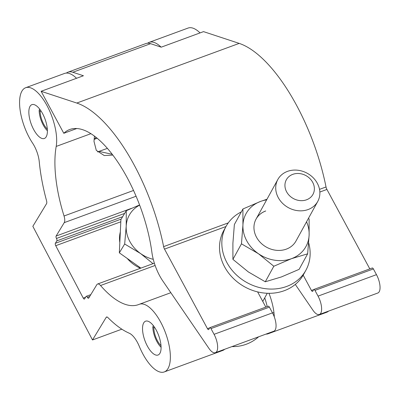 <?xml version="1.0" encoding="UTF-8"?>
<svg xmlns="http://www.w3.org/2000/svg" width="400" height="400" viewBox="0 0 400 400"><rect width="100%" height="100%" fill="white"/><g stroke="black" fill="none" stroke-linecap="round" stroke-linejoin="round"><path stroke-width="0.6" d="M328.65 311.08A36.055 14.665 69.8 0 1 326.65 312.285L268.23 333.745A36.055 14.665 69.8 0 1 265.925 334.12M270.23 332.54A36.055 14.665 69.8 0 1 268.23 333.745M159.85 353.415A18.03 7.335 69.8 0 1 158.025 355.025A18.03 7.335 69.8 0 1 145.985 343.25A18.03 7.335 69.8 0 1 143.77 322.79A18.03 7.335 69.8 0 1 145.595 321.18A18.03 7.335 69.8 0 1 157.635 332.96A18.03 7.335 69.8 0 1 159.85 353.415M224.665 349.28A36.055 14.665 69.8 0 1 222.665 350.485L164.245 371.945A36.055 14.665 69.8 0 1 139.31 346.405A18.975 7.72 -110.2 0 0 129.245 333.205A118.23 48.09 69.8 0 1 107.885 317.555A3.795 1.545 -110.2 0 0 106.585 317.005A3.795 1.545 -110.2 0 0 106.205 317.34L92.5 339.96L32.84 226.325L46.54 203.705A3.795 1.545 -110.2 0 0 46.545 200.715A118.23 48.09 69.8 0 1 39.265 161.82A18.975 7.72 -110.2 0 0 32.56 143.075A36.055 14.665 69.8 0 1 20 109.145A36.055 14.665 69.8 0 1 25.69 87.715A36.055 14.665 69.8 0 1 47.53 106.59A36.055 14.665 69.8 0 1 56.195 146.43A97.165 39.52 -110.2 0 0 64.04 215.995A7.59 3.09 69.8 0 1 64.235 222.64L56.115 236.04A1.9 0.77 -110.2 0 0 56.475 238.455A1.9 0.77 69.8 0 1 56.835 240.875L55.375 243.285A1.9 0.77 -110.2 0 0 55.735 245.7L83.235 298.085A1.9 0.77 -110.2 0 0 84.38 299.065A1.9 0.77 -110.2 0 0 84.57 298.895L86.03 296.485A1.9 0.77 69.8 0 1 86.22 296.315A1.9 0.77 69.8 0 1 87.365 297.29A1.9 0.77 -110.2 0 0 88.505 298.27A1.9 0.77 -110.2 0 0 88.695 298.1L96.815 284.7A7.59 3.09 69.8 0 1 97.58 284.02A7.59 3.09 69.8 0 1 100.54 285.515A97.165 39.52 -110.2 0 0 138.405 304.64A97.165 39.52 -110.2 0 0 139.115 304.36A36.055 14.665 69.8 0 1 139.375 304.26A36.055 14.665 69.8 0 1 163.46 327.815A36.055 14.665 69.8 0 1 167.89 368.73A36.055 14.665 69.8 0 1 164.245 371.945M46.16 136.875A18.03 7.335 69.8 0 1 44.34 138.485A18.03 7.335 69.8 0 1 32.295 126.705A18.03 7.335 69.8 0 1 30.085 106.25A18.03 7.335 69.8 0 1 31.905 104.64A18.03 7.335 69.8 0 1 43.95 116.415A18.03 7.335 69.8 0 1 46.16 136.875M97.57 151.915L107.425 148.36M25.69 87.715L64.58 73.43A36.055 14.665 69.8 0 1 76.535 78.285M112.88 155.085L104.24 155.55L96.3 150.37L94.005 141.44A97.165 39.52 -110.2 0 1 94.495 136.095M147.59 43.23A36.055 14.665 69.8 0 1 149.205 42.34L188.095 28.055A36.055 14.665 69.8 0 1 200.05 32.91M268.98 293.305A36.055 14.665 69.8 0 1 274.305 316.915M121.845 329.18L92.5 339.96M149.205 42.34A36.055 14.665 69.8 0 1 161.09 47.13M76.815 128.51L63.795 133.295A97.165 39.52 69.8 0 1 69.785 129.485A97.165 39.52 69.8 0 1 151.895 252.35A30.365 12.35 -110.2 0 0 162.775 280.92L208.93 348.39A13.27 5.395 -110.2 0 0 215.39 352.685A13.27 5.395 -110.2 0 0 214.065 334.32L210.975 328.595A1.9 0.77 -110.2 0 0 209.855 327.66A1.9 0.77 -110.2 0 0 209.65 327.85L208.79 329.415A1.9 0.77 69.8 0 1 208.585 329.61A1.9 0.77 69.8 0 1 207.465 328.67L164.515 249.105A3.795 1.545 69.8 0 1 163.62 246.63A125.63 51.1 -110.2 0 0 76.785 103.05L41.125 91.295L63.795 133.295M94.175 139.195A36.055 14.665 -110.2 0 0 96.07 137.31M215.39 352.685L273.81 331.225A13.27 5.395 -110.2 0 0 272.485 312.86L269.395 307.135A1.9 0.77 -110.2 0 0 268.275 306.2L209.855 327.66M41.125 91.295L83.435 75.75L72.825 72.255A36.055 14.665 -110.2 0 0 68 72.17A36.055 14.665 -110.2 0 0 66.385 73.06M68 72.17L145.785 43.595A36.055 14.665 69.8 0 1 150.615 43.68L161.22 47.175L203.53 31.63L239.195 43.39A125.63 51.1 -110.2 0 1 326.025 186.97A3.795 1.545 69.8 0 0 326.92 189.44L369.815 268.895M319.375 314.485L377.795 293.025A13.27 5.395 -110.2 0 0 376.47 274.655L373.38 268.935A1.9 0.77 -110.2 0 0 372.26 267.995L313.84 289.46A1.9 0.77 69.8 0 1 314.96 290.395L318.05 296.12A13.27 5.395 69.8 0 1 319.375 314.485A13.27 5.395 69.8 0 1 312.915 310.19L295.295 284.43M303.185 275.16L311.45 290.47A1.9 0.77 -110.2 0 0 312.57 291.405A1.9 0.77 -110.2 0 0 312.775 291.215L313.635 289.65A1.9 0.77 69.8 0 1 313.84 289.46M265.825 307.095L257.62 291.9M39.665 109.08L39.155 110.325A15.23 6.195 -110.2 0 0 43.085 124.75A15.23 6.195 -110.2 0 0 47.395 130.74M47.32 129.13A13.285 5.405 69.8 0 1 43.585 123.93A13.285 5.405 69.8 0 1 40.16 111.345L41.045 111.015M40.16 111.345L39.155 110.325M153.355 325.625L152.845 326.865A15.23 6.195 -110.2 0 0 156.77 341.295A15.23 6.195 -110.2 0 0 161.085 347.28M161.01 345.67A13.285 5.405 69.8 0 1 157.27 340.47A13.285 5.405 69.8 0 1 153.845 327.885L154.735 327.56M153.845 327.885L152.845 326.865M312.675 182.295A15.18 13.075 28.8 0 0 292.785 174.35A15.18 13.075 28.8 0 0 286.635 191.86A15.18 13.075 28.8 0 0 306.525 199.8A15.18 13.075 28.8 0 0 312.675 182.295M278.27 197.63A22.775 19.61 -151.2 0 1 277.84 179.485A22.775 19.61 -151.2 0 1 297.32 170.18A22.775 19.61 -151.2 0 1 317.325 183.285A22.775 19.61 -151.2 0 1 317.75 201.43A22.775 19.61 -151.2 0 1 298.275 210.735A22.775 19.61 -151.2 0 1 278.27 197.63M264.715 297.885A30.835 12.54 69.8 0 1 267.17 306.605M308.66 242.835A45.545 39.225 -151.2 0 1 305.9 270.245A45.545 39.225 -151.2 0 1 266.945 288.855A45.545 39.225 -151.2 0 1 226.935 262.645A45.545 39.225 -151.2 0 1 226.08 226.355A45.545 39.225 -151.2 0 1 241.325 211.88M305.9 270.245L303.575 274.47A45.545 39.225 -151.2 0 1 264.62 293.085A45.545 39.225 -151.2 0 1 224.61 266.875A45.545 39.225 -151.2 0 1 223.755 230.58L226.08 226.355M317.75 201.43L295.985 241.015A22.775 19.61 -151.2 0 1 286.33 249.13A22.775 19.61 -151.2 0 1 260.755 242.88A22.775 19.61 -151.2 0 1 256.075 219.07A22.775 19.61 -151.2 0 1 265.725 210.96M266.985 199.235L260.575 201.415L242.915 208.985L234.37 224.525L232.895 243.305L232.915 259.365L248.35 271.935L265.28 281.78L273.825 266.245L258.39 253.68A34.16 29.42 -151.2 0 1 242.935 225.05L241.46 243.83L232.915 259.365M242.915 208.985L242.935 225.05A34.16 29.42 -151.2 0 1 260.575 201.415A34.16 29.42 -151.2 0 1 266.64 199.855M241.46 243.83L258.39 253.68A34.16 29.42 -151.2 0 0 291.485 258.675L273.825 266.245M307.65 253.82L309.125 235.04A34.16 29.42 -151.2 0 1 291.485 258.675L307.65 253.82L299.105 269.355L281.445 276.93L265.28 281.78M306.55 221.805A34.16 29.42 -151.2 0 1 309.125 235.04L309.105 218.975L308.44 218.365M256.06 219.095A22.775 19.61 -151.2 0 1 265.7 211M140.465 268.27A32.26 28.03 -148.8 0 1 127.225 258.435M119.82 242.56A32.26 28.03 -148.8 0 1 120.325 231.93M140.875 268.115L119.33 252.83L120.915 219.56L126.26 210.735L126.205 226.15L124.675 244.005L140.595 253.555A32.26 28.03 -148.8 0 1 126.205 226.15A32.26 28.03 31.2 0 1 139.66 205.115M153.26 259.325A32.26 28.03 -148.8 0 1 140.595 253.555L153.01 263.66M139.595 204.935L126.26 210.735M119.33 252.83L124.675 244.005M90.955 133.66L56.195 146.43M133.56 190.455L64.04 215.995M155.12 265.465L100.54 285.515M85.58 297.225L83.235 298.085M89.71 296.43L87.365 297.29M107.1 317.015L106.205 317.34M136.105 196.235L64.235 222.64M131.385 208.39L56.115 236.04M124.635 213.415L56.475 238.455M122.65 216.695L56.835 240.875M121.19 219.105L55.375 243.285M120.81 221.795L55.735 245.7M99.06 151.43L112.29 154.31M214.065 334.32L272.485 312.86M210.975 328.595L269.395 307.135M207.465 328.67L209.64 327.875M72.825 72.255L150.615 43.68M318.05 296.12L376.47 274.655M314.96 290.395L373.38 268.935M311.45 290.47L313.625 289.675M164.515 249.105L225.99 226.52M319.85 192.04L326.92 189.44M163.62 246.63L228.28 222.88M319.52 189.36L326.025 186.97M76.785 103.05L239.195 43.39M170.835 292.7L139.375 304.26M90.795 294.635L86.22 296.315M154.355 263.165L97.58 284.02M94.155 139.39L97.235 138.26M272.56 313L273.94 312.495M277.84 179.485L256.075 219.07M231.98 346.59A38.335 38.335 0 0 0 258.61 336.81M267.255 293.265L262.765 301.425"/></g></svg>
